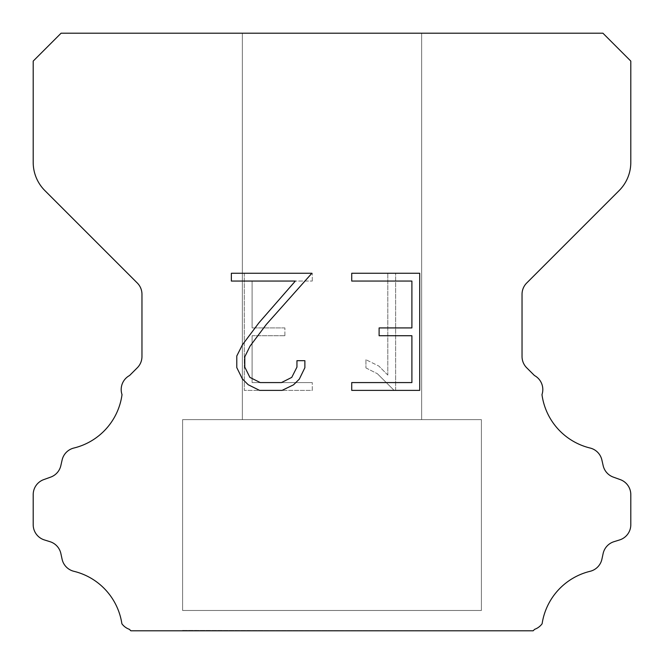 <?xml version="1.0" encoding="UTF-8"?>
<svg xmlns="http://www.w3.org/2000/svg" width="664" height="664" viewBox="0 0 664 664"><rect width="100%" height="100%" fill="white"/><g stroke="black" fill="none" stroke-linecap="round" stroke-linejoin="round"><path stroke-width="0.5" stroke-dasharray="3.32 2.49" d="M421.64 33.2L242.36 33.2L242.36 419.648L421.64 419.648L242.36 419.648L421.64 419.648L421.64 33.2L242.36 33.2L242.36 419.648L421.64 419.648L242.36 419.648L421.64 419.648L421.64 33.2L242.36 33.2L242.36 419.648L421.64 419.648L242.36 419.648L421.64 419.648L421.64 33.2L242.36 33.2L242.36 419.648L421.64 419.648L242.36 419.648L421.64 419.648L421.64 33.2L242.36 33.2L242.36 419.648L421.64 419.648L242.36 419.648L421.64 419.648L421.64 33.2L242.36 33.2L242.36 419.648L421.64 419.648L242.36 419.648L421.64 419.648L421.64 33.2L242.36 33.2L242.36 419.648L421.64 419.648L242.36 419.648L421.64 419.648L421.64 33.2L242.36 33.2L242.36 419.648L421.64 419.648L242.36 419.648L421.64 419.648L421.64 33.2L242.36 33.2L242.36 419.648L421.64 419.648L421.64 33.2L242.36 33.2L242.36 419.648L421.64 419.648L421.64 33.2L242.36 33.2L242.36 419.648L421.64 419.648L421.64 33.2L242.36 33.2L242.36 419.648L421.64 419.648L421.64 33.2L242.36 33.2L242.36 419.648L421.64 419.648L421.64 33.2L242.36 33.2L242.36 419.648L421.64 419.648L421.64 33.2L242.36 33.2L242.36 419.648L421.64 419.648L421.64 33.2L242.36 33.2L242.36 419.648L421.64 419.648L421.64 33.2L242.36 33.2L421.64 33.2M182.6 630.402L481.4 630.8L182.6 630.402M481.4 419.648L182.6 419.648L182.6 610.482L481.4 610.482L182.6 610.482L481.4 610.482L481.4 419.648L182.6 419.648L182.6 610.482L481.4 610.482L182.6 610.482L481.4 610.482L481.4 419.648L182.6 419.648L182.6 610.482L481.4 610.482L182.6 610.482L481.4 610.482L481.4 419.648L182.6 419.648L182.6 610.482L481.4 610.482L182.6 610.482L481.4 610.482L481.4 419.648L182.6 419.648L182.6 610.482L481.4 610.482L182.6 610.482L481.4 610.482L481.4 419.648L182.6 419.648L182.6 610.482L481.4 610.482L182.6 610.482L481.4 610.482L481.4 419.648L182.6 419.648L182.6 610.482L481.4 610.482L182.6 610.482L481.4 610.482L481.4 419.648L182.6 419.648L182.6 610.482L481.4 610.482L182.6 610.482L481.4 610.482L481.4 419.648L182.6 419.648L182.6 610.482L481.4 610.482L481.4 419.648L182.6 419.648L182.6 610.482L481.4 610.482L481.4 419.648L182.6 419.648L182.6 610.482L481.4 610.482L481.4 419.648L182.6 419.648L182.6 610.482L481.4 610.482L481.4 419.648L182.6 419.648L182.6 610.482L481.4 610.482L481.4 419.648L182.6 419.648L182.6 610.482L481.4 610.482L481.4 419.648L182.6 419.648L182.6 610.482L481.4 610.482L481.4 419.648L182.6 419.648L182.6 610.482L481.4 610.482L481.4 419.648L182.6 419.648L481.4 419.648M411.896 335.727L411.896 382.58L351.729 382.58L351.729 390.382L419.706 390.382L419.706 273.253L351.729 273.253L351.729 281.063L411.896 281.063L411.896 327.916L379.111 327.916L379.111 335.727L411.896 335.727M304.876 367.707L304.876 360.685L296.949 360.685L296.949 367.101L291.762 377.384L281.47 382.58L260.263 382.58L249.896 377.401L244.784 367.101L244.784 356.817L250.046 346.135L266.289 324.48L311.889 273.253L231.362 273.253L231.362 281.063L295.347 281.063L258.968 322.754L242.426 344.79L236.782 355.995L236.782 367.59L242.426 379.019L248.22 384.738L259.582 390.382L282.076 390.382L293.513 384.829L299.306 379.144L304.876 367.707M252.104 382.58L252.104 335.727L252.104 382.58L312.271 382.58L252.104 382.58M252.104 335.727L284.889 335.727L252.104 335.727M284.889 335.727L284.889 327.916L284.889 335.727M284.889 327.916L252.104 327.916L284.889 327.916M252.104 327.916L252.104 281.063L252.104 327.916M252.104 281.063L312.271 281.063L252.104 281.063M312.271 281.063L312.271 273.253L312.271 281.063M312.271 390.382L312.271 382.58L312.271 390.382L244.294 390.382L312.271 390.382M244.294 273.253L244.294 390.382L244.294 273.253L312.271 273.253L244.294 273.253M365.93 359.697L365.93 367.922L365.93 359.697L378.895 366.096L365.93 359.697M365.93 367.922L377.368 373.707L365.93 367.922M377.368 373.707L393.976 390.233L377.368 373.707M393.976 390.233L395.628 390.233L393.976 390.233M395.628 390.233L395.628 273.103L395.628 390.233M387.817 375.085L378.895 366.096L387.817 375.085L387.817 273.103L387.817 375.085M395.628 273.103L387.817 273.103L395.628 273.103M61.088 33.2L33.2 61.088L33.2 162.414A39.84 39.84 0 0 0 44.87 190.585L137.299 283.013A15.936 15.936 0 0 1 141.963 294.285L141.963 356.518A15.936 15.936 0 0 1 137.299 367.781L129.546 375.525A15.936 15.936 0 0 0 122.018 394.615A63.744 63.744 0 0 1 73.895 448.026A15.936 15.936 0 0 0 62.117 459.994L60.839 465.63A15.936 15.936 0 0 1 50.705 477.101L43.733 479.615A15.936 15.936 0 0 0 33.2 494.605L33.2 524.726A15.936 15.936 0 0 0 44.405 539.94L50.024 541.691A15.936 15.936 0 0 1 60.872 553.56L62.084 559.171A15.936 15.936 0 0 0 73.903 571.306A63.744 63.744 0 0 1 121.885 623.762A15.936 15.936 0 0 0 129.372 629.323L130.85 630.8L533.15 630.8L534.628 629.323A15.936 15.936 0 0 0 542.114 623.762A63.744 63.744 0 0 1 590.097 571.306A15.936 15.936 0 0 0 601.916 559.171L603.128 553.56A15.936 15.936 0 0 1 613.976 541.691L619.595 539.94A15.936 15.936 0 0 0 630.8 524.726L630.8 494.605A15.936 15.936 0 0 0 620.267 479.615L613.295 477.101A15.936 15.936 0 0 1 603.161 465.63L601.883 459.994A15.936 15.936 0 0 0 590.105 448.026A63.744 63.744 0 0 1 541.982 394.615A15.936 15.936 0 0 0 534.454 375.525L526.701 367.781A15.936 15.936 0 0 1 522.037 356.518L522.037 294.285A15.936 15.936 0 0 1 526.701 283.013L619.13 190.585A39.84 39.84 0 0 0 630.8 162.414L630.8 61.088L602.912 33.2L61.088 33.2M481.4 630.8L182.6 630.8L481.4 630.8"/><path stroke-width="1" d="M411.896 382.58L411.896 335.727L379.111 335.727L379.111 327.916L411.896 327.916L411.896 281.063L351.729 281.063L351.729 273.253L419.706 273.253L419.706 390.382L351.729 390.382L351.729 382.58L411.896 382.58M304.876 360.685L304.876 367.707L299.306 379.144L293.513 384.829L282.076 390.382L259.582 390.382L248.22 384.738L242.426 379.019L236.782 367.59L236.782 355.995L242.426 344.79L258.968 322.754L295.347 281.063L231.362 281.063L231.362 273.253L311.889 273.253L266.289 324.48L250.046 346.135L244.784 356.817L244.784 367.101L249.896 377.401L260.263 382.58L281.47 382.58L291.762 377.384L296.949 367.101L296.949 360.685L304.876 360.685M61.088 33.2L602.912 33.2L630.8 61.088L630.8 162.414A39.84 39.84 0 0 1 619.13 190.585L526.701 283.013A15.936 15.936 0 0 0 522.037 294.285L522.037 356.518A15.936 15.936 0 0 0 526.701 367.781L534.454 375.525A15.936 15.936 0 0 1 541.982 394.615A63.744 63.744 0 0 0 590.105 448.026A15.936 15.936 0 0 1 601.883 459.994L603.161 465.63A15.936 15.936 0 0 0 613.295 477.101L620.267 479.615A15.936 15.936 0 0 1 630.8 494.605L630.8 524.726A15.936 15.936 0 0 1 619.595 539.94L613.976 541.691A15.936 15.936 0 0 0 603.128 553.56L601.916 559.171A15.936 15.936 0 0 1 590.097 571.306A63.744 63.744 0 0 0 542.114 623.762A15.936 15.936 0 0 1 534.628 629.323L533.15 630.8L130.85 630.8L129.372 629.323A15.936 15.936 0 0 1 121.885 623.762A63.744 63.744 0 0 0 73.903 571.306A15.936 15.936 0 0 1 62.084 559.171L60.872 553.56A15.936 15.936 0 0 0 50.024 541.691L44.405 539.94A15.936 15.936 0 0 1 33.2 524.726L33.2 494.605A15.936 15.936 0 0 1 43.733 479.615L50.705 477.101A15.936 15.936 0 0 0 60.839 465.63L62.117 459.994A15.936 15.936 0 0 1 73.895 448.026A63.744 63.744 0 0 0 122.018 394.615A15.936 15.936 0 0 1 129.546 375.525L137.299 367.781A15.936 15.936 0 0 0 141.963 356.518L141.963 294.285A15.936 15.936 0 0 0 137.299 283.013L44.87 190.585A39.84 39.84 0 0 1 33.2 162.414L33.2 61.088L61.088 33.2"/></g></svg>
